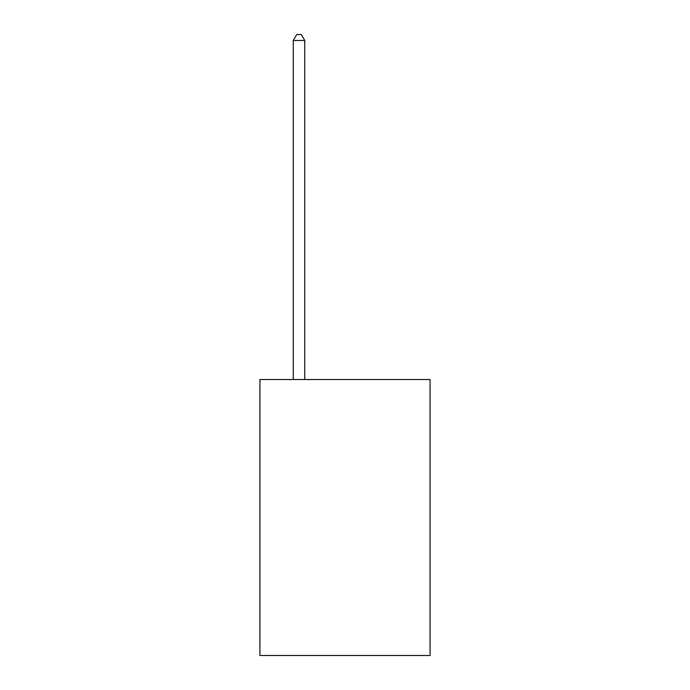 <?xml version="1.0" encoding="UTF-8"?>
<svg xmlns="http://www.w3.org/2000/svg" width="690" height="690" viewBox="0 0 690 690"><rect width="100%" height="100%" fill="white"/><g stroke="black" fill="none" stroke-linecap="round" stroke-linejoin="round"><path stroke-width="1.03" d="M430.086 379.543L430.086 655.5L259.914 655.5L259.914 379.543L430.086 379.543M304.756 379.543L304.756 40.477L293.259 40.477L293.259 379.543M293.259 40.477L296.709 34.5L301.306 34.5L304.756 40.477"/></g></svg>
